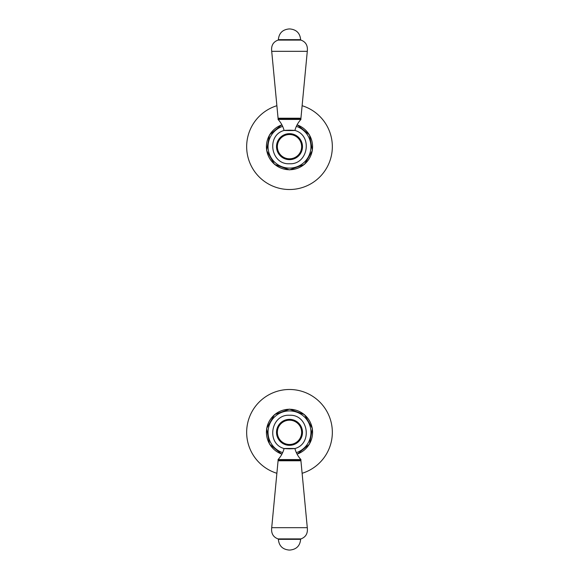 <?xml version="1.0" encoding="UTF-8"?>
<svg xmlns="http://www.w3.org/2000/svg" width="579" height="579" viewBox="0 0 579 579"><rect width="100%" height="100%" fill="white"/><g stroke="black" fill="none" stroke-linecap="round" stroke-linejoin="round"><path stroke-width="0.87" d="M302.115 473.289A42.853 42.853 0 0 0 289.5 389.486A42.853 42.853 0 0 0 276.885 473.289M276.885 105.711A42.853 42.853 0 0 0 289.5 189.514A42.853 42.853 0 0 0 302.115 105.711M289.5 168.091A21.423 21.423 0 0 0 296.354 126.36A21.423 21.423 0 0 1 289.5 168.091A21.423 21.423 0 0 1 282.646 126.36A21.423 21.423 0 0 0 289.5 168.091M296.354 452.64A21.423 21.423 0 0 0 289.5 410.909A21.423 21.423 0 0 0 282.646 452.64A21.423 21.423 0 0 1 289.5 410.909A21.423 21.423 0 0 1 296.354 452.64M289.5 448.457C282.552 448.472 282.552 448.587 289.5 448.805C296.441 448.587 296.441 448.472 289.5 448.457M289.5 445.193A12.854 12.854 0 0 0 302.354 432.339A12.854 12.854 0 0 0 289.5 419.486A12.854 12.854 0 0 0 276.646 432.339A12.854 12.854 0 0 0 289.5 445.193A12.854 12.854 0 0 0 302.354 432.339A12.854 12.854 0 0 0 289.5 419.486M289.5 444.477A12.145 12.145 0 0 0 301.645 432.339A12.145 12.145 0 0 0 289.5 420.195A12.145 12.145 0 0 0 277.355 432.339A12.145 12.145 0 0 0 289.5 444.477M284.115 448.551C266.007 443.666 270.777 414.18 289.5 415.252C308.223 414.18 312.993 443.666 294.885 448.551L294.914 448.53C296.007 452.706 298.011 456.382 300.928 459.567L278.072 459.567C280.989 456.382 282.993 452.706 284.086 448.53M307.29 527.672L300.928 460.775L278.072 460.775L271.71 527.672L307.29 527.672C307.963 533.346 305.85 537.088 300.935 538.911L278.065 538.911C273.172 537.117 271.052 533.368 271.71 527.672M278.361 539.339L278.361 538.911L300.639 538.911L300.639 539.339L278.361 539.339C278.991 545.845 282.566 549.413 289.073 550.05L289.927 550.05L289.073 550.05M289.5 130.543C296.448 130.528 296.448 130.413 289.5 130.195C282.559 130.413 282.559 130.528 289.5 130.543M289.5 133.807A12.854 12.854 0 0 0 276.646 146.661A12.854 12.854 0 0 0 289.5 159.514A12.854 12.854 0 0 0 302.354 146.661A12.854 12.854 0 0 0 289.5 133.807A12.854 12.854 0 0 0 276.646 146.661A12.854 12.854 0 0 0 289.5 159.514M289.5 134.523A12.145 12.145 0 0 0 277.355 146.661A12.145 12.145 0 0 0 289.5 158.805A12.145 12.145 0 0 0 301.645 146.661A12.145 12.145 0 0 0 289.5 134.523M294.885 130.449C312.993 135.334 308.223 164.82 289.5 163.748C270.777 164.82 266.007 135.334 284.115 130.449L284.086 130.47C282.993 126.294 280.989 122.618 278.072 119.433L300.928 119.433C298.011 122.618 296.007 126.294 294.914 130.47M271.71 51.328L278.072 118.225L300.928 118.225L307.29 51.328L271.71 51.328C271.037 45.654 273.15 41.912 278.065 40.089L300.935 40.089C305.828 41.883 307.948 45.632 307.29 51.328M300.639 39.661L300.639 40.089L278.361 40.089L278.361 39.661L300.639 39.661C300.009 33.155 296.434 29.587 289.927 28.95L289.073 28.95L289.927 28.95M281.915 124.869A23.073 23.073 0 0 0 289.5 169.734A23.073 23.073 0 0 0 297.085 124.869M297.085 454.131A23.073 23.073 0 0 0 289.5 409.266A23.073 23.073 0 0 0 281.915 454.131M289.5 445.323A12.984 12.984 0 0 1 276.516 432.339A12.984 12.984 0 0 1 289.5 419.355A12.984 12.984 0 0 1 302.484 432.339A12.984 12.984 0 0 1 289.5 445.323M278.072 459.567L278.072 460.348L300.928 460.348L300.501 460.775M289.5 133.677A12.984 12.984 0 0 1 302.484 146.661A12.984 12.984 0 0 1 289.5 159.645A12.984 12.984 0 0 1 276.516 146.661A12.984 12.984 0 0 1 289.5 133.677M300.928 119.433L300.928 118.652L278.072 118.652L278.499 118.225M281.85 124.746L269.517 134.856L266.615 150.54L274.518 164.393L289.5 169.871L304.482 164.393L312.385 150.54L309.483 134.856L297.15 124.746M297.15 454.254L309.483 444.144L312.385 428.46L304.482 414.607L289.5 409.129L274.518 414.607L266.615 428.46L269.517 444.144L281.85 454.254M278.072 460.348L278.499 460.775M300.639 539.339C300.009 545.845 296.434 549.413 289.927 550.05M300.928 460.348L300.928 459.567M300.928 118.652L300.501 118.225M278.361 39.661C278.991 33.155 282.566 29.587 289.073 28.95M278.072 118.652L278.072 119.433"/></g></svg>
